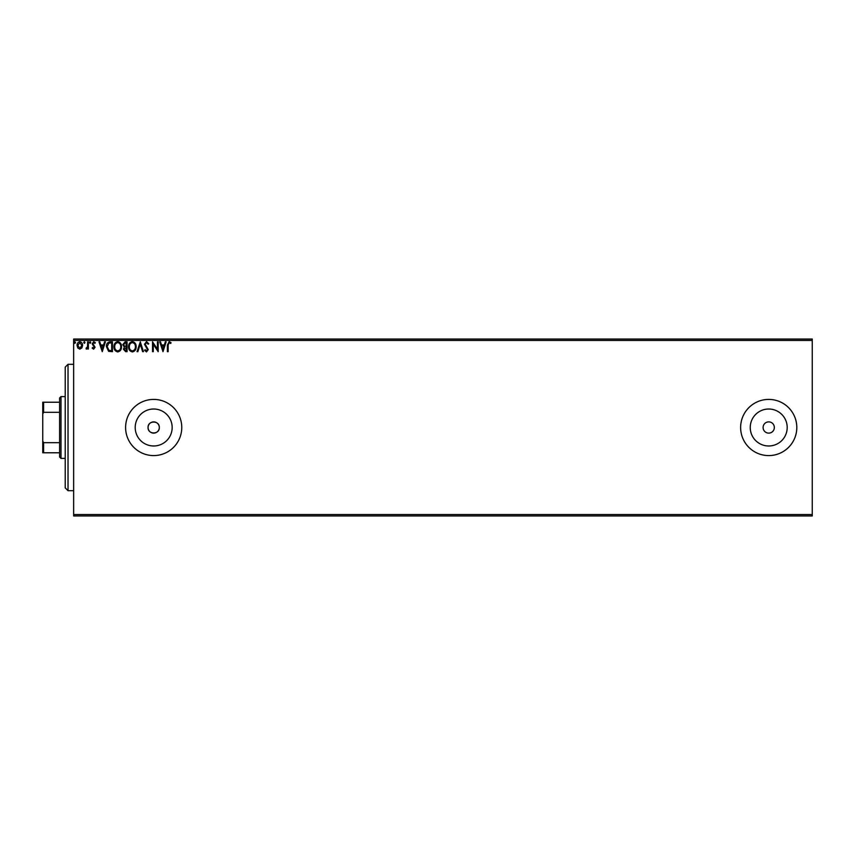 <?xml version="1.0" encoding="UTF-8"?>
<svg xmlns="http://www.w3.org/2000/svg" width="855" height="855" viewBox="0 0 855 855"><rect width="100%" height="100%" fill="white"/><g stroke="black" fill="none" stroke-linecap="round" stroke-linejoin="round"><path stroke-width="1.28" d="M148.065 427.5A5.622 5.622 0 0 0 153.686 433.122A5.622 5.622 0 0 0 159.297 427.5C159.65 420.254 147.723 420.254 148.065 427.5C147.712 434.735 159.639 434.757 159.297 427.5A5.622 5.622 0 0 0 153.686 421.878A5.622 5.622 0 0 0 148.065 427.5M135.208 427.5A18.479 18.479 0 0 0 153.686 445.979A18.479 18.479 0 0 0 172.165 427.5A18.479 18.479 0 0 0 153.686 409.021A18.479 18.479 0 0 0 135.208 427.5M750.241 427.5A18.479 18.479 0 0 0 768.72 445.979A18.479 18.479 0 0 0 787.198 427.5A18.479 18.479 0 0 0 768.72 409.021A18.479 18.479 0 0 0 750.241 427.5M740.633 427.5A28.087 28.087 0 0 0 768.72 455.587A28.087 28.087 0 0 0 796.807 427.5A28.087 28.087 0 0 0 768.72 399.413A28.087 28.087 0 0 0 740.633 427.5M125.6 427.5A28.087 28.087 0 0 0 153.686 455.587A28.087 28.087 0 0 0 181.762 427.5A28.087 28.087 0 0 0 153.686 399.413A28.087 28.087 0 0 0 125.6 427.5M763.098 427.5A5.622 5.622 0 0 0 768.72 433.122A5.622 5.622 0 0 0 774.341 427.5A5.622 5.622 0 0 0 768.72 421.878A5.622 5.622 0 0 0 763.098 427.5M812.25 515.96L73.648 515.96L73.648 514.56L812.25 514.56L812.25 515.96M81.856 347.964L79.814 349.15L77.784 347.974L77.046 345.42C77.025 343.379 77.944 342.15 79.814 341.722C81.685 342.139 82.604 343.379 82.593 345.42L81.856 347.964M88.386 341.84L88.386 349.022L87.627 349.022L87.627 347.974L86.312 349.15L86.099 348.145L87.509 346.724L87.627 341.84L88.386 341.84M93.623 349.15L92.169 348.135L92.607 347.515L93.58 348.274L94.306 347.301L92.169 343.796L93.761 341.722L95.322 342.695L94.884 343.357L93.847 342.599L92.928 343.753L95.065 347.269L93.623 349.15M110.167 341.84L112.454 341.84L112.454 351.672L108.628 351.32L106.405 346.638C106.298 343.796 107.548 342.203 110.167 341.84M127.074 341.84L127.074 351.672L125.685 351.672L123.419 349.235L124.338 347.151L122.789 344.629L125.108 341.84L127.074 341.84M140.306 341.84L143.458 351.672L142.635 351.672L140.241 344.212L137.847 351.672L137.024 351.672L140.306 341.84M157.448 341.84L158.196 341.84L158.196 351.672L153.291 344.341L153.291 351.672L152.532 351.672L152.532 341.84L157.448 349.161L157.448 341.84M168.157 345.131L168.157 351.672L167.398 351.672L167.398 345.035L169.194 341.594L171.053 342.727L170.669 343.486L169.204 342.599L168.157 345.131M73.648 340.44L73.648 339.04L812.25 339.04L812.25 340.44L73.648 340.44L73.648 514.56M812.25 340.44L812.25 514.56M162.984 351.672L159.714 341.84L160.537 341.84L161.542 344.993L164.31 344.993L165.314 341.84L166.137 341.84L162.984 351.672M146.536 341.594L148.749 343.742L148.139 344.234L146.59 342.599L145.222 344.266L148.246 349.631L146.494 351.929L144.591 350.261L145.179 349.652L146.494 350.913L147.488 349.674L144.463 344.255L146.536 341.594M136.148 346.713C136.202 349.524 134.962 351.255 132.418 351.929C129.81 351.32 128.539 349.599 128.581 346.767C128.539 343.956 129.789 342.235 132.354 341.594C134.919 342.214 136.18 343.913 136.148 346.713M121.528 346.713C121.581 349.524 120.341 351.255 117.798 351.929C115.19 351.32 113.918 349.599 113.972 346.767C113.918 343.956 115.179 342.235 117.734 341.594C120.299 342.214 121.56 343.913 121.528 346.713M102.247 351.672L98.977 341.84L99.8 341.84L100.805 344.993L103.562 344.993L104.577 341.84L105.4 341.84L102.247 351.672M90.78 342.534L90.149 343.357L89.519 342.534L90.149 341.722L90.78 342.534M84.987 342.534L84.356 343.357L83.726 342.534L84.356 341.722L84.987 342.534M75.529 342.534L74.898 343.357L74.267 342.534L74.898 341.722L75.529 342.534M161.873 346.008L162.931 349.3L163.978 346.008L161.873 346.008M129.34 346.767C129.308 349.011 130.323 350.4 132.375 350.913C134.438 350.368 135.432 348.979 135.389 346.724C135.432 344.48 134.427 343.112 132.375 342.599C130.302 343.112 129.297 344.501 129.34 346.767M125.535 350.668L126.316 350.668L126.316 347.515L124.178 349.225L125.535 350.668M125.931 346.51L126.316 342.855L125.45 342.855L123.547 344.629L124.734 346.393L125.931 346.51M114.72 346.767C114.688 349.011 115.703 350.4 117.766 350.913C119.818 350.368 120.822 348.979 120.769 346.724C120.812 344.48 119.807 343.112 117.766 342.599C115.692 343.112 114.677 344.501 114.72 346.767M111.695 350.668L111.695 342.855L108.863 343.101L107.164 346.638L109.023 350.39L111.695 350.668M101.125 346.008L102.183 349.3L103.241 346.008L101.125 346.008M77.805 345.409L79.814 348.274L81.834 345.409L79.814 342.599L77.805 345.409M68.026 490.685L65.215 487.884L65.215 367.116L68.026 364.316L68.026 490.685L73.648 490.685M61.004 458.398L59.604 456.987L59.604 398.013L61.004 396.602L61.004 458.398L65.215 458.398M59.604 412.313L43.594 412.313L42.75 414.023L42.75 402.224L43.594 402.224L43.594 412.313M59.604 452.776L42.75 452.776L42.75 414.023M42.75 440.977L43.594 442.687L43.594 452.776M59.604 442.687L43.594 442.687M59.604 402.224L43.594 402.224M68.026 364.316L73.648 364.316M61.004 396.602L65.215 396.602"/></g></svg>
